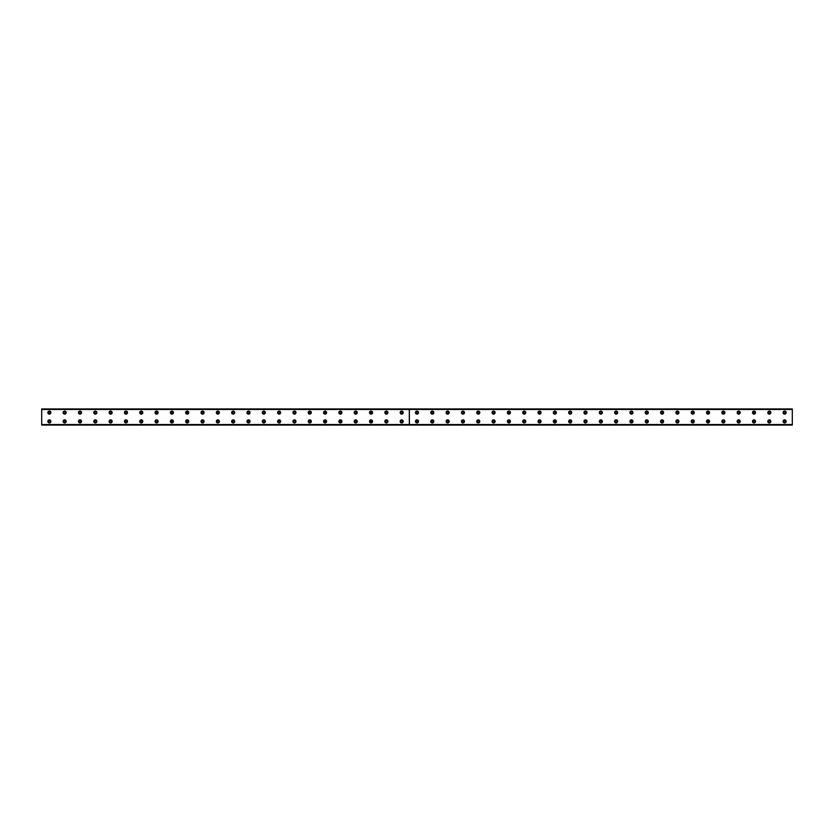 <?xml version="1.0" encoding="UTF-8"?>
<svg xmlns="http://www.w3.org/2000/svg" width="834" height="834" viewBox="0 0 834 834"><rect width="100%" height="100%" fill="white"/><g stroke="black" fill="none" stroke-linecap="round" stroke-linejoin="round"><path stroke-width="1.25" d="M49.362 413.456A0.865 0.865 0 0 1 48.497 412.601A0.865 0.865 0 0 1 49.362 411.735A0.865 0.865 0 0 1 50.217 412.601A0.865 0.865 0 0 1 49.362 413.456M64.677 413.456A0.865 0.865 0 0 1 63.811 412.601A0.865 0.865 0 0 1 64.677 411.735A0.865 0.865 0 0 1 65.542 412.601A0.865 0.865 0 0 1 64.677 413.456M784.638 422.265A0.865 0.865 0 0 1 783.783 421.399A0.865 0.865 0 0 1 784.638 420.544A0.865 0.865 0 0 1 785.503 421.399A0.865 0.865 0 0 1 784.638 422.265M769.323 422.265A0.865 0.865 0 0 1 768.458 421.399A0.865 0.865 0 0 1 769.323 420.544A0.865 0.865 0 0 1 770.189 421.399A0.865 0.865 0 0 1 769.323 422.265M754.009 422.265A0.865 0.865 0 0 1 753.144 421.399A0.865 0.865 0 0 1 754.009 420.544A0.865 0.865 0 0 1 754.864 421.399A0.865 0.865 0 0 1 754.009 422.265M738.684 422.265A0.865 0.865 0 0 1 737.819 421.399A0.865 0.865 0 0 1 738.684 420.544A0.865 0.865 0 0 1 739.549 421.399A0.865 0.865 0 0 1 738.684 422.265M723.37 422.265A0.865 0.865 0 0 1 722.505 421.399A0.865 0.865 0 0 1 723.37 420.544A0.865 0.865 0 0 1 724.225 421.399A0.865 0.865 0 0 1 723.37 422.265M708.045 422.265A0.865 0.865 0 0 1 707.19 421.399A0.865 0.865 0 0 1 708.045 420.544A0.865 0.865 0 0 1 708.91 421.399A0.865 0.865 0 0 1 708.045 422.265M692.731 422.265A0.865 0.865 0 0 1 691.866 421.399A0.865 0.865 0 0 1 692.731 420.544A0.865 0.865 0 0 1 693.596 421.399A0.865 0.865 0 0 1 692.731 422.265M677.416 422.265A0.865 0.865 0 0 1 676.551 421.399A0.865 0.865 0 0 1 677.416 420.544A0.865 0.865 0 0 1 678.271 421.399A0.865 0.865 0 0 1 677.416 422.265M662.092 422.265A0.865 0.865 0 0 1 661.237 421.399A0.865 0.865 0 0 1 662.092 420.544A0.865 0.865 0 0 1 662.957 421.399A0.865 0.865 0 0 1 662.092 422.265M646.777 422.265A0.865 0.865 0 0 1 645.912 421.399A0.865 0.865 0 0 1 646.777 420.544A0.865 0.865 0 0 1 647.632 421.399A0.865 0.865 0 0 1 646.777 422.265M631.453 422.265A0.865 0.865 0 0 1 630.598 421.399A0.865 0.865 0 0 1 631.453 420.544A0.865 0.865 0 0 1 632.318 421.399A0.865 0.865 0 0 1 631.453 422.265M616.138 422.265A0.865 0.865 0 0 1 615.273 421.399A0.865 0.865 0 0 1 616.138 420.544A0.865 0.865 0 0 1 617.004 421.399A0.865 0.865 0 0 1 616.138 422.265M600.824 422.265A0.865 0.865 0 0 1 599.959 421.399A0.865 0.865 0 0 1 600.824 420.544A0.865 0.865 0 0 1 601.679 421.399A0.865 0.865 0 0 1 600.824 422.265M585.499 422.265A0.865 0.865 0 0 1 584.644 421.399A0.865 0.865 0 0 1 585.499 420.544A0.865 0.865 0 0 1 586.365 421.399A0.865 0.865 0 0 1 585.499 422.265M570.185 422.265A0.865 0.865 0 0 1 569.32 421.399A0.865 0.865 0 0 1 570.185 420.544A0.865 0.865 0 0 1 571.05 421.399A0.865 0.865 0 0 1 570.185 422.265M554.86 422.265A0.865 0.865 0 0 1 554.005 421.399A0.865 0.865 0 0 1 554.86 420.544A0.865 0.865 0 0 1 555.725 421.399A0.865 0.865 0 0 1 554.86 422.265M539.546 422.265A0.865 0.865 0 0 1 538.681 421.399A0.865 0.865 0 0 1 539.546 420.544A0.865 0.865 0 0 1 540.411 421.399A0.865 0.865 0 0 1 539.546 422.265M524.232 422.265A0.865 0.865 0 0 1 523.366 421.399A0.865 0.865 0 0 1 524.232 420.544A0.865 0.865 0 0 1 525.086 421.399A0.865 0.865 0 0 1 524.232 422.265M508.907 422.265A0.865 0.865 0 0 1 508.052 421.399A0.865 0.865 0 0 1 508.907 420.544A0.865 0.865 0 0 1 509.772 421.399A0.865 0.865 0 0 1 508.907 422.265M493.592 422.265A0.865 0.865 0 0 1 492.727 421.399A0.865 0.865 0 0 1 493.592 420.544A0.865 0.865 0 0 1 494.458 421.399A0.865 0.865 0 0 1 493.592 422.265M478.278 422.265A0.865 0.865 0 0 1 477.413 421.399A0.865 0.865 0 0 1 478.278 420.544A0.865 0.865 0 0 1 479.133 421.399A0.865 0.865 0 0 1 478.278 422.265M462.953 422.265A0.865 0.865 0 0 1 462.099 421.399A0.865 0.865 0 0 1 462.953 420.544A0.865 0.865 0 0 1 463.819 421.399A0.865 0.865 0 0 1 462.953 422.265M447.639 422.265A0.865 0.865 0 0 1 446.774 421.399A0.865 0.865 0 0 1 447.639 420.544A0.865 0.865 0 0 1 448.494 421.399A0.865 0.865 0 0 1 447.639 422.265M432.314 422.265A0.865 0.865 0 0 1 431.459 421.399A0.865 0.865 0 0 1 432.314 420.544A0.865 0.865 0 0 1 433.18 421.399A0.865 0.865 0 0 1 432.314 422.265M417 422.265A0.865 0.865 0 0 1 416.135 421.399A0.865 0.865 0 0 1 417 420.544A0.865 0.865 0 0 1 417.865 421.399A0.865 0.865 0 0 1 417 422.265M401.686 422.265A0.865 0.865 0 0 1 400.82 421.399A0.865 0.865 0 0 1 401.686 420.544A0.865 0.865 0 0 1 402.541 421.399A0.865 0.865 0 0 1 401.686 422.265M386.361 422.265A0.865 0.865 0 0 1 385.506 421.399A0.865 0.865 0 0 1 386.361 420.544A0.865 0.865 0 0 1 387.226 421.399A0.865 0.865 0 0 1 386.361 422.265M371.047 422.265A0.865 0.865 0 0 1 370.181 421.399A0.865 0.865 0 0 1 371.047 420.544A0.865 0.865 0 0 1 371.901 421.399A0.865 0.865 0 0 1 371.047 422.265M355.722 422.265A0.865 0.865 0 0 1 354.867 421.399A0.865 0.865 0 0 1 355.722 420.544A0.865 0.865 0 0 1 356.587 421.399A0.865 0.865 0 0 1 355.722 422.265M340.408 422.265A0.865 0.865 0 0 1 339.542 421.399A0.865 0.865 0 0 1 340.408 420.544A0.865 0.865 0 0 1 341.273 421.399A0.865 0.865 0 0 1 340.408 422.265M325.093 422.265A0.865 0.865 0 0 1 324.228 421.399A0.865 0.865 0 0 1 325.093 420.544A0.865 0.865 0 0 1 325.948 421.399A0.865 0.865 0 0 1 325.093 422.265M309.768 422.265A0.865 0.865 0 0 1 308.914 421.399A0.865 0.865 0 0 1 309.768 420.544A0.865 0.865 0 0 1 310.634 421.399A0.865 0.865 0 0 1 309.768 422.265M79.991 413.456A0.865 0.865 0 0 1 79.136 412.601A0.865 0.865 0 0 1 79.991 411.735A0.865 0.865 0 0 1 80.856 412.601A0.865 0.865 0 0 1 79.991 413.456M95.316 413.456A0.865 0.865 0 0 1 94.45 412.601A0.865 0.865 0 0 1 95.316 411.735A0.865 0.865 0 0 1 96.181 412.601A0.865 0.865 0 0 1 95.316 413.456M110.63 413.456A0.865 0.865 0 0 1 109.775 412.601A0.865 0.865 0 0 1 110.63 411.735A0.865 0.865 0 0 1 111.495 412.601A0.865 0.865 0 0 1 110.63 413.456M125.955 413.456A0.865 0.865 0 0 1 125.09 412.601A0.865 0.865 0 0 1 125.955 411.735A0.865 0.865 0 0 1 126.81 412.601A0.865 0.865 0 0 1 125.955 413.456M141.269 413.456A0.865 0.865 0 0 1 140.404 412.601A0.865 0.865 0 0 1 141.269 411.735A0.865 0.865 0 0 1 142.134 412.601A0.865 0.865 0 0 1 141.269 413.456M156.583 413.456A0.865 0.865 0 0 1 155.729 412.601A0.865 0.865 0 0 1 156.583 411.735A0.865 0.865 0 0 1 157.449 412.601A0.865 0.865 0 0 1 156.583 413.456M171.908 413.456A0.865 0.865 0 0 1 171.043 412.601A0.865 0.865 0 0 1 171.908 411.735A0.865 0.865 0 0 1 172.763 412.601A0.865 0.865 0 0 1 171.908 413.456M187.223 413.456A0.865 0.865 0 0 1 186.368 412.601A0.865 0.865 0 0 1 187.223 411.735A0.865 0.865 0 0 1 188.088 412.601A0.865 0.865 0 0 1 187.223 413.456M202.547 413.456A0.865 0.865 0 0 1 201.682 412.601A0.865 0.865 0 0 1 202.547 411.735A0.865 0.865 0 0 1 203.402 412.601A0.865 0.865 0 0 1 202.547 413.456M217.862 413.456A0.865 0.865 0 0 1 216.996 412.601A0.865 0.865 0 0 1 217.862 411.735A0.865 0.865 0 0 1 218.727 412.601A0.865 0.865 0 0 1 217.862 413.456M233.176 413.456A0.865 0.865 0 0 1 232.321 412.601A0.865 0.865 0 0 1 233.176 411.735A0.865 0.865 0 0 1 234.041 412.601A0.865 0.865 0 0 1 233.176 413.456M248.501 413.456A0.865 0.865 0 0 1 247.635 412.601A0.865 0.865 0 0 1 248.501 411.735A0.865 0.865 0 0 1 249.356 412.601A0.865 0.865 0 0 1 248.501 413.456M263.815 413.456A0.865 0.865 0 0 1 262.95 412.601A0.865 0.865 0 0 1 263.815 411.735A0.865 0.865 0 0 1 264.68 412.601A0.865 0.865 0 0 1 263.815 413.456M279.14 413.456A0.865 0.865 0 0 1 278.275 412.601A0.865 0.865 0 0 1 279.14 411.735A0.865 0.865 0 0 1 279.995 412.601A0.865 0.865 0 0 1 279.14 413.456M294.454 413.456A0.865 0.865 0 0 1 293.589 412.601A0.865 0.865 0 0 1 294.454 411.735A0.865 0.865 0 0 1 295.319 412.601A0.865 0.865 0 0 1 294.454 413.456M309.768 413.456A0.865 0.865 0 0 1 308.914 412.601A0.865 0.865 0 0 1 309.768 411.735A0.865 0.865 0 0 1 310.634 412.601A0.865 0.865 0 0 1 309.768 413.456M325.093 413.456A0.865 0.865 0 0 1 324.228 412.601A0.865 0.865 0 0 1 325.093 411.735A0.865 0.865 0 0 1 325.948 412.601A0.865 0.865 0 0 1 325.093 413.456M340.408 413.456A0.865 0.865 0 0 1 339.542 412.601A0.865 0.865 0 0 1 340.408 411.735A0.865 0.865 0 0 1 341.273 412.601A0.865 0.865 0 0 1 340.408 413.456M355.722 413.456A0.865 0.865 0 0 1 354.867 412.601A0.865 0.865 0 0 1 355.722 411.735A0.865 0.865 0 0 1 356.587 412.601A0.865 0.865 0 0 1 355.722 413.456M371.047 413.456A0.865 0.865 0 0 1 370.181 412.601A0.865 0.865 0 0 1 371.047 411.735A0.865 0.865 0 0 1 371.901 412.601A0.865 0.865 0 0 1 371.047 413.456M386.361 413.456A0.865 0.865 0 0 1 385.506 412.601A0.865 0.865 0 0 1 386.361 411.735A0.865 0.865 0 0 1 387.226 412.601A0.865 0.865 0 0 1 386.361 413.456M401.686 413.456A0.865 0.865 0 0 1 400.82 412.601A0.865 0.865 0 0 1 401.686 411.735A0.865 0.865 0 0 1 402.541 412.601A0.865 0.865 0 0 1 401.686 413.456M417 413.456A0.865 0.865 0 0 1 416.135 412.601A0.865 0.865 0 0 1 417 411.735A0.865 0.865 0 0 1 417.865 412.601A0.865 0.865 0 0 1 417 413.456M432.314 413.456A0.865 0.865 0 0 1 431.459 412.601A0.865 0.865 0 0 1 432.314 411.735A0.865 0.865 0 0 1 433.18 412.601A0.865 0.865 0 0 1 432.314 413.456M447.639 413.456A0.865 0.865 0 0 1 446.774 412.601A0.865 0.865 0 0 1 447.639 411.735A0.865 0.865 0 0 1 448.494 412.601A0.865 0.865 0 0 1 447.639 413.456M462.953 413.456A0.865 0.865 0 0 1 462.099 412.601A0.865 0.865 0 0 1 462.953 411.735A0.865 0.865 0 0 1 463.819 412.601A0.865 0.865 0 0 1 462.953 413.456M478.278 413.456A0.865 0.865 0 0 1 477.413 412.601A0.865 0.865 0 0 1 478.278 411.735A0.865 0.865 0 0 1 479.133 412.601A0.865 0.865 0 0 1 478.278 413.456M493.592 413.456A0.865 0.865 0 0 1 492.727 412.601A0.865 0.865 0 0 1 493.592 411.735A0.865 0.865 0 0 1 494.458 412.601A0.865 0.865 0 0 1 493.592 413.456M508.907 413.456A0.865 0.865 0 0 1 508.052 412.601A0.865 0.865 0 0 1 508.907 411.735A0.865 0.865 0 0 1 509.772 412.601A0.865 0.865 0 0 1 508.907 413.456M524.232 413.456A0.865 0.865 0 0 1 523.366 412.601A0.865 0.865 0 0 1 524.232 411.735A0.865 0.865 0 0 1 525.086 412.601A0.865 0.865 0 0 1 524.232 413.456M539.546 413.456A0.865 0.865 0 0 1 538.681 412.601A0.865 0.865 0 0 1 539.546 411.735A0.865 0.865 0 0 1 540.411 412.601A0.865 0.865 0 0 1 539.546 413.456M554.86 413.456A0.865 0.865 0 0 1 554.005 412.601A0.865 0.865 0 0 1 554.86 411.735A0.865 0.865 0 0 1 555.725 412.601A0.865 0.865 0 0 1 554.86 413.456M294.454 422.265A0.865 0.865 0 0 1 293.589 421.399A0.865 0.865 0 0 1 294.454 420.544A0.865 0.865 0 0 1 295.319 421.399A0.865 0.865 0 0 1 294.454 422.265M279.14 422.265A0.865 0.865 0 0 1 278.275 421.399A0.865 0.865 0 0 1 279.14 420.544A0.865 0.865 0 0 1 279.995 421.399A0.865 0.865 0 0 1 279.14 422.265M263.815 422.265A0.865 0.865 0 0 1 262.95 421.399A0.865 0.865 0 0 1 263.815 420.544A0.865 0.865 0 0 1 264.68 421.399A0.865 0.865 0 0 1 263.815 422.265M248.501 422.265A0.865 0.865 0 0 1 247.635 421.399A0.865 0.865 0 0 1 248.501 420.544A0.865 0.865 0 0 1 249.356 421.399A0.865 0.865 0 0 1 248.501 422.265M233.176 422.265A0.865 0.865 0 0 1 232.321 421.399A0.865 0.865 0 0 1 233.176 420.544A0.865 0.865 0 0 1 234.041 421.399A0.865 0.865 0 0 1 233.176 422.265M217.862 422.265A0.865 0.865 0 0 1 216.996 421.399A0.865 0.865 0 0 1 217.862 420.544A0.865 0.865 0 0 1 218.727 421.399A0.865 0.865 0 0 1 217.862 422.265M202.547 422.265A0.865 0.865 0 0 1 201.682 421.399A0.865 0.865 0 0 1 202.547 420.544A0.865 0.865 0 0 1 203.402 421.399A0.865 0.865 0 0 1 202.547 422.265M187.223 422.265A0.865 0.865 0 0 1 186.368 421.399A0.865 0.865 0 0 1 187.223 420.544A0.865 0.865 0 0 1 188.088 421.399A0.865 0.865 0 0 1 187.223 422.265M171.908 422.265A0.865 0.865 0 0 1 171.043 421.399A0.865 0.865 0 0 1 171.908 420.544A0.865 0.865 0 0 1 172.763 421.399A0.865 0.865 0 0 1 171.908 422.265M156.583 422.265A0.865 0.865 0 0 1 155.729 421.399A0.865 0.865 0 0 1 156.583 420.544A0.865 0.865 0 0 1 157.449 421.399A0.865 0.865 0 0 1 156.583 422.265M141.269 422.265A0.865 0.865 0 0 1 140.404 421.399A0.865 0.865 0 0 1 141.269 420.544A0.865 0.865 0 0 1 142.134 421.399A0.865 0.865 0 0 1 141.269 422.265M125.955 422.265A0.865 0.865 0 0 1 125.09 421.399A0.865 0.865 0 0 1 125.955 420.544A0.865 0.865 0 0 1 126.81 421.399A0.865 0.865 0 0 1 125.955 422.265M110.63 422.265A0.865 0.865 0 0 1 109.775 421.399A0.865 0.865 0 0 1 110.63 420.544A0.865 0.865 0 0 1 111.495 421.399A0.865 0.865 0 0 1 110.63 422.265M95.316 422.265A0.865 0.865 0 0 1 94.45 421.399A0.865 0.865 0 0 1 95.316 420.544A0.865 0.865 0 0 1 96.181 421.399A0.865 0.865 0 0 1 95.316 422.265M79.991 422.265A0.865 0.865 0 0 1 79.136 421.399A0.865 0.865 0 0 1 79.991 420.544A0.865 0.865 0 0 1 80.856 421.399A0.865 0.865 0 0 1 79.991 422.265M64.677 422.265A0.865 0.865 0 0 1 63.811 421.399A0.865 0.865 0 0 1 64.677 420.544A0.865 0.865 0 0 1 65.542 421.399A0.865 0.865 0 0 1 64.677 422.265M570.185 413.456A0.865 0.865 0 0 1 569.32 412.601A0.865 0.865 0 0 1 570.185 411.735A0.865 0.865 0 0 1 571.05 412.601A0.865 0.865 0 0 1 570.185 413.456M585.499 413.456A0.865 0.865 0 0 1 584.644 412.601A0.865 0.865 0 0 1 585.499 411.735A0.865 0.865 0 0 1 586.365 412.601A0.865 0.865 0 0 1 585.499 413.456M600.824 413.456A0.865 0.865 0 0 1 599.959 412.601A0.865 0.865 0 0 1 600.824 411.735A0.865 0.865 0 0 1 601.679 412.601A0.865 0.865 0 0 1 600.824 413.456M616.138 413.456A0.865 0.865 0 0 1 615.273 412.601A0.865 0.865 0 0 1 616.138 411.735A0.865 0.865 0 0 1 617.004 412.601A0.865 0.865 0 0 1 616.138 413.456M631.453 413.456A0.865 0.865 0 0 1 630.598 412.601A0.865 0.865 0 0 1 631.453 411.735A0.865 0.865 0 0 1 632.318 412.601A0.865 0.865 0 0 1 631.453 413.456M646.777 413.456A0.865 0.865 0 0 1 645.912 412.601A0.865 0.865 0 0 1 646.777 411.735A0.865 0.865 0 0 1 647.632 412.601A0.865 0.865 0 0 1 646.777 413.456M662.092 413.456A0.865 0.865 0 0 1 661.237 412.601A0.865 0.865 0 0 1 662.092 411.735A0.865 0.865 0 0 1 662.957 412.601A0.865 0.865 0 0 1 662.092 413.456M677.416 413.456A0.865 0.865 0 0 1 676.551 412.601A0.865 0.865 0 0 1 677.416 411.735A0.865 0.865 0 0 1 678.271 412.601A0.865 0.865 0 0 1 677.416 413.456M754.009 413.456A0.865 0.865 0 0 1 753.144 412.601A0.865 0.865 0 0 1 754.009 411.735A0.865 0.865 0 0 1 754.864 412.601A0.865 0.865 0 0 1 754.009 413.456M769.323 413.456A0.865 0.865 0 0 1 768.458 412.601A0.865 0.865 0 0 1 769.323 411.735A0.865 0.865 0 0 1 770.189 412.601A0.865 0.865 0 0 1 769.323 413.456M784.638 413.456A0.865 0.865 0 0 1 783.783 412.601A0.865 0.865 0 0 1 784.638 411.735A0.865 0.865 0 0 1 785.503 412.601A0.865 0.865 0 0 1 784.638 413.456M49.362 422.265A0.865 0.865 0 0 1 48.497 421.399A0.865 0.865 0 0 1 49.362 420.544A0.865 0.865 0 0 1 50.217 421.399A0.865 0.865 0 0 1 49.362 422.265M738.684 413.456A0.865 0.865 0 0 1 737.819 412.601A0.865 0.865 0 0 1 738.684 411.735A0.865 0.865 0 0 1 739.549 412.601A0.865 0.865 0 0 1 738.684 413.456M723.37 413.456A0.865 0.865 0 0 1 722.505 412.601A0.865 0.865 0 0 1 723.37 411.735A0.865 0.865 0 0 1 724.225 412.601A0.865 0.865 0 0 1 723.37 413.456M708.045 413.456A0.865 0.865 0 0 1 707.19 412.601A0.865 0.865 0 0 1 708.045 411.735A0.865 0.865 0 0 1 708.91 412.601A0.865 0.865 0 0 1 708.045 413.456M692.731 413.456A0.865 0.865 0 0 1 691.866 412.601A0.865 0.865 0 0 1 692.731 411.735A0.865 0.865 0 0 1 693.596 412.601A0.865 0.865 0 0 1 692.731 413.456M49.362 419.877A1.532 1.532 0 0 0 47.83 421.399A1.532 1.532 0 0 0 49.362 422.932A1.532 1.532 0 0 0 50.895 421.399A1.532 1.532 0 0 0 49.362 419.877M64.677 419.877A1.532 1.532 0 0 0 63.144 421.399A1.532 1.532 0 0 0 64.677 422.932A1.532 1.532 0 0 0 66.209 421.399A1.532 1.532 0 0 0 64.677 419.877M79.991 419.877A1.532 1.532 0 0 0 78.469 421.399A1.532 1.532 0 0 0 79.991 422.932A1.532 1.532 0 0 0 81.523 421.399A1.532 1.532 0 0 0 79.991 419.877M95.316 419.877A1.532 1.532 0 0 0 93.783 421.399A1.532 1.532 0 0 0 95.316 422.932A1.532 1.532 0 0 0 96.848 421.399A1.532 1.532 0 0 0 95.316 419.877M110.63 419.877A1.532 1.532 0 0 0 109.098 421.399A1.532 1.532 0 0 0 110.63 422.932A1.532 1.532 0 0 0 112.163 421.399A1.532 1.532 0 0 0 110.63 419.877M125.955 419.877A1.532 1.532 0 0 0 124.422 421.399A1.532 1.532 0 0 0 125.955 422.932A1.532 1.532 0 0 0 127.487 421.399A1.532 1.532 0 0 0 125.955 419.877M141.269 419.877A1.532 1.532 0 0 0 139.737 421.399A1.532 1.532 0 0 0 141.269 422.932A1.532 1.532 0 0 0 142.802 421.399A1.532 1.532 0 0 0 141.269 419.877M156.583 419.877A1.532 1.532 0 0 0 155.051 421.399A1.532 1.532 0 0 0 156.583 422.932A1.532 1.532 0 0 0 158.116 421.399A1.532 1.532 0 0 0 156.583 419.877M171.908 419.877A1.532 1.532 0 0 0 170.376 421.399A1.532 1.532 0 0 0 171.908 422.932A1.532 1.532 0 0 0 173.441 421.399A1.532 1.532 0 0 0 171.908 419.877M187.223 419.877A1.532 1.532 0 0 0 185.69 421.399A1.532 1.532 0 0 0 187.223 422.932A1.532 1.532 0 0 0 188.755 421.399A1.532 1.532 0 0 0 187.223 419.877M202.547 419.877A1.532 1.532 0 0 0 201.015 421.399A1.532 1.532 0 0 0 202.547 422.932A1.532 1.532 0 0 0 204.08 421.399A1.532 1.532 0 0 0 202.547 419.877M217.862 419.877A1.532 1.532 0 0 0 216.329 421.399A1.532 1.532 0 0 0 217.862 422.932A1.532 1.532 0 0 0 219.394 421.399A1.532 1.532 0 0 0 217.862 419.877M233.176 419.877A1.532 1.532 0 0 0 231.643 421.399A1.532 1.532 0 0 0 233.176 422.932A1.532 1.532 0 0 0 234.708 421.399A1.532 1.532 0 0 0 233.176 419.877M248.501 419.877A1.532 1.532 0 0 0 246.968 421.399A1.532 1.532 0 0 0 248.501 422.932A1.532 1.532 0 0 0 250.033 421.399A1.532 1.532 0 0 0 248.501 419.877M263.815 419.877A1.532 1.532 0 0 0 262.283 421.399A1.532 1.532 0 0 0 263.815 422.932A1.532 1.532 0 0 0 265.348 421.399A1.532 1.532 0 0 0 263.815 419.877M279.14 419.877A1.532 1.532 0 0 0 277.607 421.399A1.532 1.532 0 0 0 279.14 422.932A1.532 1.532 0 0 0 280.662 421.399A1.532 1.532 0 0 0 279.14 419.877M294.454 419.877A1.532 1.532 0 0 0 292.922 421.399A1.532 1.532 0 0 0 294.454 422.932A1.532 1.532 0 0 0 295.987 421.399A1.532 1.532 0 0 0 294.454 419.877M401.686 411.068A1.532 1.532 0 0 0 400.153 412.601A1.532 1.532 0 0 0 401.686 414.123A1.532 1.532 0 0 0 403.218 412.601A1.532 1.532 0 0 0 401.686 411.068M386.361 411.068A1.532 1.532 0 0 0 384.828 412.601A1.532 1.532 0 0 0 386.361 414.123A1.532 1.532 0 0 0 387.893 412.601A1.532 1.532 0 0 0 386.361 411.068M371.047 411.068A1.532 1.532 0 0 0 369.514 412.601A1.532 1.532 0 0 0 371.047 414.123A1.532 1.532 0 0 0 372.579 412.601A1.532 1.532 0 0 0 371.047 411.068M355.722 411.068A1.532 1.532 0 0 0 354.2 412.601A1.532 1.532 0 0 0 355.722 414.123A1.532 1.532 0 0 0 357.254 412.601A1.532 1.532 0 0 0 355.722 411.068M340.408 411.068A1.532 1.532 0 0 0 338.875 412.601A1.532 1.532 0 0 0 340.408 414.123A1.532 1.532 0 0 0 341.94 412.601A1.532 1.532 0 0 0 340.408 411.068M325.093 411.068A1.532 1.532 0 0 0 323.561 412.601A1.532 1.532 0 0 0 325.093 414.123A1.532 1.532 0 0 0 326.626 412.601A1.532 1.532 0 0 0 325.093 411.068M309.768 411.068A1.532 1.532 0 0 0 308.236 412.601A1.532 1.532 0 0 0 309.768 414.123A1.532 1.532 0 0 0 311.301 412.601A1.532 1.532 0 0 0 309.768 411.068M294.454 411.068A1.532 1.532 0 0 0 292.922 412.601A1.532 1.532 0 0 0 294.454 414.123A1.532 1.532 0 0 0 295.987 412.601A1.532 1.532 0 0 0 294.454 411.068M279.14 411.068A1.532 1.532 0 0 0 277.607 412.601A1.532 1.532 0 0 0 279.14 414.123A1.532 1.532 0 0 0 280.662 412.601A1.532 1.532 0 0 0 279.14 411.068M263.815 411.068A1.532 1.532 0 0 0 262.283 412.601A1.532 1.532 0 0 0 263.815 414.123A1.532 1.532 0 0 0 265.348 412.601A1.532 1.532 0 0 0 263.815 411.068M248.501 411.068A1.532 1.532 0 0 0 246.968 412.601A1.532 1.532 0 0 0 248.501 414.123A1.532 1.532 0 0 0 250.033 412.601A1.532 1.532 0 0 0 248.501 411.068M233.176 411.068A1.532 1.532 0 0 0 231.643 412.601A1.532 1.532 0 0 0 233.176 414.123A1.532 1.532 0 0 0 234.708 412.601A1.532 1.532 0 0 0 233.176 411.068M217.862 411.068A1.532 1.532 0 0 0 216.329 412.601A1.532 1.532 0 0 0 217.862 414.123A1.532 1.532 0 0 0 219.394 412.601A1.532 1.532 0 0 0 217.862 411.068M202.547 411.068A1.532 1.532 0 0 0 201.015 412.601A1.532 1.532 0 0 0 202.547 414.123A1.532 1.532 0 0 0 204.08 412.601A1.532 1.532 0 0 0 202.547 411.068M187.223 411.068A1.532 1.532 0 0 0 185.69 412.601A1.532 1.532 0 0 0 187.223 414.123A1.532 1.532 0 0 0 188.755 412.601A1.532 1.532 0 0 0 187.223 411.068M171.908 411.068A1.532 1.532 0 0 0 170.376 412.601A1.532 1.532 0 0 0 171.908 414.123A1.532 1.532 0 0 0 173.441 412.601A1.532 1.532 0 0 0 171.908 411.068M156.583 411.068A1.532 1.532 0 0 0 155.051 412.601A1.532 1.532 0 0 0 156.583 414.123A1.532 1.532 0 0 0 158.116 412.601A1.532 1.532 0 0 0 156.583 411.068M141.269 411.068A1.532 1.532 0 0 0 139.737 412.601A1.532 1.532 0 0 0 141.269 414.123A1.532 1.532 0 0 0 142.802 412.601A1.532 1.532 0 0 0 141.269 411.068M125.955 411.068A1.532 1.532 0 0 0 124.422 412.601A1.532 1.532 0 0 0 125.955 414.123A1.532 1.532 0 0 0 127.487 412.601A1.532 1.532 0 0 0 125.955 411.068M110.63 411.068A1.532 1.532 0 0 0 109.098 412.601A1.532 1.532 0 0 0 110.63 414.123A1.532 1.532 0 0 0 112.163 412.601A1.532 1.532 0 0 0 110.63 411.068M95.316 411.068A1.532 1.532 0 0 0 93.783 412.601A1.532 1.532 0 0 0 95.316 414.123A1.532 1.532 0 0 0 96.848 412.601A1.532 1.532 0 0 0 95.316 411.068M79.991 411.068A1.532 1.532 0 0 0 78.469 412.601A1.532 1.532 0 0 0 79.991 414.123A1.532 1.532 0 0 0 81.523 412.601A1.532 1.532 0 0 0 79.991 411.068M309.768 419.877A1.532 1.532 0 0 0 308.236 421.399A1.532 1.532 0 0 0 309.768 422.932A1.532 1.532 0 0 0 311.301 421.399A1.532 1.532 0 0 0 309.768 419.877M325.093 419.877A1.532 1.532 0 0 0 323.561 421.399A1.532 1.532 0 0 0 325.093 422.932A1.532 1.532 0 0 0 326.626 421.399A1.532 1.532 0 0 0 325.093 419.877M340.408 419.877A1.532 1.532 0 0 0 338.875 421.399A1.532 1.532 0 0 0 340.408 422.932A1.532 1.532 0 0 0 341.94 421.399A1.532 1.532 0 0 0 340.408 419.877M355.722 419.877A1.532 1.532 0 0 0 354.2 421.399A1.532 1.532 0 0 0 355.722 422.932A1.532 1.532 0 0 0 357.254 421.399A1.532 1.532 0 0 0 355.722 419.877M371.047 419.877A1.532 1.532 0 0 0 369.514 421.399A1.532 1.532 0 0 0 371.047 422.932A1.532 1.532 0 0 0 372.579 421.399A1.532 1.532 0 0 0 371.047 419.877M386.361 419.877A1.532 1.532 0 0 0 384.828 421.399A1.532 1.532 0 0 0 386.361 422.932A1.532 1.532 0 0 0 387.893 421.399A1.532 1.532 0 0 0 386.361 419.877M401.686 419.877A1.532 1.532 0 0 0 400.153 421.399A1.532 1.532 0 0 0 401.686 422.932A1.532 1.532 0 0 0 403.218 421.399A1.532 1.532 0 0 0 401.686 419.877M64.677 411.068A1.532 1.532 0 0 0 63.144 412.601A1.532 1.532 0 0 0 64.677 414.123A1.532 1.532 0 0 0 66.209 412.601A1.532 1.532 0 0 0 64.677 411.068M49.362 411.068A1.532 1.532 0 0 0 47.83 412.601A1.532 1.532 0 0 0 49.362 414.123A1.532 1.532 0 0 0 50.895 412.601A1.532 1.532 0 0 0 49.362 411.068M692.731 411.068A1.532 1.532 0 0 0 691.198 412.601A1.532 1.532 0 0 0 692.731 414.123A1.532 1.532 0 0 0 694.263 412.601A1.532 1.532 0 0 0 692.731 411.068M708.045 411.068A1.532 1.532 0 0 0 706.513 412.601A1.532 1.532 0 0 0 708.045 414.123A1.532 1.532 0 0 0 709.578 412.601A1.532 1.532 0 0 0 708.045 411.068M723.37 411.068A1.532 1.532 0 0 0 721.837 412.601A1.532 1.532 0 0 0 723.37 414.123A1.532 1.532 0 0 0 724.902 412.601A1.532 1.532 0 0 0 723.37 411.068M738.684 411.068A1.532 1.532 0 0 0 737.152 412.601A1.532 1.532 0 0 0 738.684 414.123A1.532 1.532 0 0 0 740.217 412.601A1.532 1.532 0 0 0 738.684 411.068M784.638 411.068A1.532 1.532 0 0 0 783.105 412.601A1.532 1.532 0 0 0 784.638 414.123A1.532 1.532 0 0 0 786.17 412.601A1.532 1.532 0 0 0 784.638 411.068M769.323 411.068A1.532 1.532 0 0 0 767.791 412.601A1.532 1.532 0 0 0 769.323 414.123A1.532 1.532 0 0 0 770.856 412.601A1.532 1.532 0 0 0 769.323 411.068M754.009 411.068A1.532 1.532 0 0 0 752.476 412.601A1.532 1.532 0 0 0 754.009 414.123A1.532 1.532 0 0 0 755.531 412.601A1.532 1.532 0 0 0 754.009 411.068M677.416 411.068A1.532 1.532 0 0 0 675.884 412.601A1.532 1.532 0 0 0 677.416 414.123A1.532 1.532 0 0 0 678.949 412.601A1.532 1.532 0 0 0 677.416 411.068M662.092 411.068A1.532 1.532 0 0 0 660.559 412.601A1.532 1.532 0 0 0 662.092 414.123A1.532 1.532 0 0 0 663.624 412.601A1.532 1.532 0 0 0 662.092 411.068M646.777 411.068A1.532 1.532 0 0 0 645.245 412.601A1.532 1.532 0 0 0 646.777 414.123A1.532 1.532 0 0 0 648.31 412.601A1.532 1.532 0 0 0 646.777 411.068M631.453 411.068A1.532 1.532 0 0 0 629.92 412.601A1.532 1.532 0 0 0 631.453 414.123A1.532 1.532 0 0 0 632.985 412.601A1.532 1.532 0 0 0 631.453 411.068M616.138 411.068A1.532 1.532 0 0 0 614.606 412.601A1.532 1.532 0 0 0 616.138 414.123A1.532 1.532 0 0 0 617.671 412.601A1.532 1.532 0 0 0 616.138 411.068M600.824 411.068A1.532 1.532 0 0 0 599.292 412.601A1.532 1.532 0 0 0 600.824 414.123A1.532 1.532 0 0 0 602.356 412.601A1.532 1.532 0 0 0 600.824 411.068M585.499 411.068A1.532 1.532 0 0 0 583.967 412.601A1.532 1.532 0 0 0 585.499 414.123A1.532 1.532 0 0 0 587.032 412.601A1.532 1.532 0 0 0 585.499 411.068M570.185 411.068A1.532 1.532 0 0 0 568.652 412.601A1.532 1.532 0 0 0 570.185 414.123A1.532 1.532 0 0 0 571.717 412.601A1.532 1.532 0 0 0 570.185 411.068M554.86 411.068A1.532 1.532 0 0 0 553.338 412.601A1.532 1.532 0 0 0 554.86 414.123A1.532 1.532 0 0 0 556.393 412.601A1.532 1.532 0 0 0 554.86 411.068M539.546 411.068A1.532 1.532 0 0 0 538.013 412.601A1.532 1.532 0 0 0 539.546 414.123A1.532 1.532 0 0 0 541.078 412.601A1.532 1.532 0 0 0 539.546 411.068M524.232 411.068A1.532 1.532 0 0 0 522.699 412.601A1.532 1.532 0 0 0 524.232 414.123A1.532 1.532 0 0 0 525.764 412.601A1.532 1.532 0 0 0 524.232 411.068M508.907 411.068A1.532 1.532 0 0 0 507.374 412.601A1.532 1.532 0 0 0 508.907 414.123A1.532 1.532 0 0 0 510.439 412.601A1.532 1.532 0 0 0 508.907 411.068M493.592 411.068A1.532 1.532 0 0 0 492.06 412.601A1.532 1.532 0 0 0 493.592 414.123A1.532 1.532 0 0 0 495.125 412.601A1.532 1.532 0 0 0 493.592 411.068M478.278 411.068A1.532 1.532 0 0 0 476.746 412.601A1.532 1.532 0 0 0 478.278 414.123A1.532 1.532 0 0 0 479.8 412.601A1.532 1.532 0 0 0 478.278 411.068M462.953 411.068A1.532 1.532 0 0 0 461.421 412.601A1.532 1.532 0 0 0 462.953 414.123A1.532 1.532 0 0 0 464.486 412.601A1.532 1.532 0 0 0 462.953 411.068M447.639 411.068A1.532 1.532 0 0 0 446.107 412.601A1.532 1.532 0 0 0 447.639 414.123A1.532 1.532 0 0 0 449.172 412.601A1.532 1.532 0 0 0 447.639 411.068M432.314 411.068A1.532 1.532 0 0 0 430.782 412.601A1.532 1.532 0 0 0 432.314 414.123A1.532 1.532 0 0 0 433.847 412.601A1.532 1.532 0 0 0 432.314 411.068M417 411.068A1.532 1.532 0 0 0 415.468 412.601A1.532 1.532 0 0 0 417 414.123A1.532 1.532 0 0 0 418.532 412.601A1.532 1.532 0 0 0 417 411.068M417 419.877A1.532 1.532 0 0 0 415.468 421.399A1.532 1.532 0 0 0 417 422.932A1.532 1.532 0 0 0 418.532 421.399A1.532 1.532 0 0 0 417 419.877M432.314 419.877A1.532 1.532 0 0 0 430.782 421.399A1.532 1.532 0 0 0 432.314 422.932A1.532 1.532 0 0 0 433.847 421.399A1.532 1.532 0 0 0 432.314 419.877M447.639 419.877A1.532 1.532 0 0 0 446.107 421.399A1.532 1.532 0 0 0 447.639 422.932A1.532 1.532 0 0 0 449.172 421.399A1.532 1.532 0 0 0 447.639 419.877M462.953 419.877A1.532 1.532 0 0 0 461.421 421.399A1.532 1.532 0 0 0 462.953 422.932A1.532 1.532 0 0 0 464.486 421.399A1.532 1.532 0 0 0 462.953 419.877M478.278 419.877A1.532 1.532 0 0 0 476.746 421.399A1.532 1.532 0 0 0 478.278 422.932A1.532 1.532 0 0 0 479.8 421.399A1.532 1.532 0 0 0 478.278 419.877M493.592 419.877A1.532 1.532 0 0 0 492.06 421.399A1.532 1.532 0 0 0 493.592 422.932A1.532 1.532 0 0 0 495.125 421.399A1.532 1.532 0 0 0 493.592 419.877M508.907 419.877A1.532 1.532 0 0 0 507.374 421.399A1.532 1.532 0 0 0 508.907 422.932A1.532 1.532 0 0 0 510.439 421.399A1.532 1.532 0 0 0 508.907 419.877M524.232 419.877A1.532 1.532 0 0 0 522.699 421.399A1.532 1.532 0 0 0 524.232 422.932A1.532 1.532 0 0 0 525.764 421.399A1.532 1.532 0 0 0 524.232 419.877M539.546 419.877A1.532 1.532 0 0 0 538.013 421.399A1.532 1.532 0 0 0 539.546 422.932A1.532 1.532 0 0 0 541.078 421.399A1.532 1.532 0 0 0 539.546 419.877M554.86 419.877A1.532 1.532 0 0 0 553.338 421.399A1.532 1.532 0 0 0 554.86 422.932A1.532 1.532 0 0 0 556.393 421.399A1.532 1.532 0 0 0 554.86 419.877M570.185 419.877A1.532 1.532 0 0 0 568.652 421.399A1.532 1.532 0 0 0 570.185 422.932A1.532 1.532 0 0 0 571.717 421.399A1.532 1.532 0 0 0 570.185 419.877M585.499 419.877A1.532 1.532 0 0 0 583.967 421.399A1.532 1.532 0 0 0 585.499 422.932A1.532 1.532 0 0 0 587.032 421.399A1.532 1.532 0 0 0 585.499 419.877M600.824 419.877A1.532 1.532 0 0 0 599.292 421.399A1.532 1.532 0 0 0 600.824 422.932A1.532 1.532 0 0 0 602.356 421.399A1.532 1.532 0 0 0 600.824 419.877M616.138 419.877A1.532 1.532 0 0 0 614.606 421.399A1.532 1.532 0 0 0 616.138 422.932A1.532 1.532 0 0 0 617.671 421.399A1.532 1.532 0 0 0 616.138 419.877M631.453 419.877A1.532 1.532 0 0 0 629.92 421.399A1.532 1.532 0 0 0 631.453 422.932A1.532 1.532 0 0 0 632.985 421.399A1.532 1.532 0 0 0 631.453 419.877M646.777 419.877A1.532 1.532 0 0 0 645.245 421.399A1.532 1.532 0 0 0 646.777 422.932A1.532 1.532 0 0 0 648.31 421.399A1.532 1.532 0 0 0 646.777 419.877M662.092 419.877A1.532 1.532 0 0 0 660.559 421.399A1.532 1.532 0 0 0 662.092 422.932A1.532 1.532 0 0 0 663.624 421.399A1.532 1.532 0 0 0 662.092 419.877M677.416 419.877A1.532 1.532 0 0 0 675.884 421.399A1.532 1.532 0 0 0 677.416 422.932A1.532 1.532 0 0 0 678.949 421.399A1.532 1.532 0 0 0 677.416 419.877M692.731 419.877A1.532 1.532 0 0 0 691.198 421.399A1.532 1.532 0 0 0 692.731 422.932A1.532 1.532 0 0 0 694.263 421.399A1.532 1.532 0 0 0 692.731 419.877M708.045 419.877A1.532 1.532 0 0 0 706.513 421.399A1.532 1.532 0 0 0 708.045 422.932A1.532 1.532 0 0 0 709.578 421.399A1.532 1.532 0 0 0 708.045 419.877M723.37 419.877A1.532 1.532 0 0 0 721.837 421.399A1.532 1.532 0 0 0 723.37 422.932A1.532 1.532 0 0 0 724.902 421.399A1.532 1.532 0 0 0 723.37 419.877M738.684 419.877A1.532 1.532 0 0 0 737.152 421.399A1.532 1.532 0 0 0 738.684 422.932A1.532 1.532 0 0 0 740.217 421.399A1.532 1.532 0 0 0 738.684 419.877M754.009 419.877A1.532 1.532 0 0 0 752.476 421.399A1.532 1.532 0 0 0 754.009 422.932A1.532 1.532 0 0 0 755.531 421.399A1.532 1.532 0 0 0 754.009 419.877M769.323 419.877A1.532 1.532 0 0 0 767.791 421.399A1.532 1.532 0 0 0 769.323 422.932A1.532 1.532 0 0 0 770.856 421.399A1.532 1.532 0 0 0 769.323 419.877M784.638 419.877A1.532 1.532 0 0 0 783.105 421.399A1.532 1.532 0 0 0 784.638 422.932A1.532 1.532 0 0 0 786.17 421.399A1.532 1.532 0 0 0 784.638 419.877M41.7 424.662L41.7 408.962L792.3 408.962L792.3 425.038L41.7 425.038L792.3 424.662M41.7 409.452L409.306 409.452L409.306 424.548L41.7 424.548M792.3 424.548L409.379 424.548L409.379 409.452L792.3 409.452M409.306 424.548L409.306 409.452M41.7 409.338L792.3 409.338"/></g></svg>
